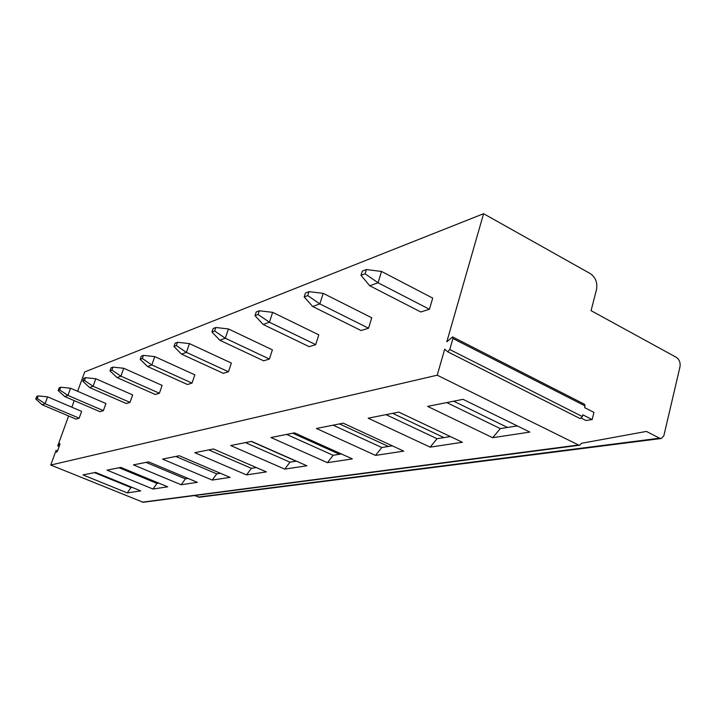 <?xml version="1.0" encoding="UTF-8"?>
<svg xmlns="http://www.w3.org/2000/svg" width="716" height="716" viewBox="0 0 716 716"><rect width="100%" height="100%" fill="white"/><g stroke="black" fill="none" stroke-linecap="round" stroke-linejoin="round"><path stroke-width="1.07" d="M57.522 450.964L56.09 450.373L50.738 465.042L437.225 375.193L578.501 445.003L579.718 445.2L581.562 443.276L646.396 431.426L659.597 438.192L661.289 438.496L663.857 435.722L679.976 366.896C680.612 362.654 679.359 359.441 676.208 357.266L591.076 310.655L596.518 289.506C597.663 282.623 595.569 277.316 590.226 273.566L483.586 213.708L84.685 371.953L77.632 391.294M74.222 400.629L71.833 407.189M68.629 415.978L57.719 445.907L59.151 446.498M50.738 465.042L143.128 502.274L579.718 445.2M194.537 495.553L199.352 497.217L661.289 438.496M463.028 399.331L427.595 406.384L492.68 437.7L529.867 432.079L463.028 399.331M398.812 412.103L368.185 418.198L430.164 447.142L462.42 442.273L398.812 412.103M343.179 423.165L316.445 428.49L375.56 455.394L403.797 451.134L343.179 423.165M294.509 432.849L270.961 437.53L327.436 462.67L352.361 458.902L294.509 432.849M251.576 441.387L230.686 445.54L284.717 469.123L306.887 465.776L251.576 441.387M213.422 448.977L194.761 452.682L246.537 474.896L266.379 471.898L213.422 448.977M179.295 455.761L162.523 459.099L212.204 480.078L230.069 477.384L179.295 455.761M148.579 461.865L133.427 464.881L181.175 484.768L197.339 482.324L148.579 461.865M120.798 467.396L107.033 470.135L152.982 489.028L167.687 486.808L120.798 467.396M95.541 472.417L82.984 474.914L127.26 492.912L140.694 490.89L95.541 472.417M56.09 450.373L56.654 452.261L57.486 451.071L59.974 444.251L59.75 443.455L57.719 445.907M483.586 213.708L446.811 341.809L452.584 336.905L452.933 338.507L585.053 405.909L584.542 404.289L452.807 337.021M437.225 375.193L444.69 349.184L447.697 351.789L449.782 349.533L452.933 338.507M429.421 309.294L432.706 298.107L381.53 271.454L378.066 282.766L365.07 273.789L360.971 275.347L369.778 285.774L378.066 282.766L429.421 309.294L420.784 311.979L369.778 285.774M368.561 328.214L371.747 317.77L323.193 293.354L319.837 303.915L307.737 295.601L304.202 296.943L312.704 306.511L319.837 303.915L368.561 328.214L361.088 330.532L312.704 306.511M315.711 344.638L318.799 334.855L272.653 312.337L269.413 322.227L258.073 314.485L255.003 315.658L263.184 324.491L269.413 322.227L315.711 344.638L309.187 346.669L263.184 324.491M269.395 359.038L272.384 349.829L228.431 328.948L225.298 338.247L214.648 330.998L211.945 332.027L219.83 340.234L225.298 338.247L269.395 359.038L263.64 360.828L219.83 340.234M228.458 371.765L231.358 363.066L189.418 343.599L186.402 352.379L176.351 345.568L173.952 346.481L181.551 354.143L186.402 352.379L228.458 371.765L223.365 373.349L181.551 354.143M192.031 383.096L194.841 374.844L154.746 356.613L151.828 364.936L142.323 358.51L140.184 359.325L147.505 366.502L151.828 364.936L192.031 383.096L187.476 384.51L147.505 366.502M159.399 393.236L162.12 385.405L123.725 368.266L120.915 376.168L111.884 370.091L109.969 370.816L117.03 377.574L120.915 376.168L159.399 393.236L155.309 394.507L117.03 377.574M129.999 402.374L132.63 394.91L95.81 378.746L93.089 386.273L84.506 380.5L82.779 381.163L89.59 387.544L93.089 386.273L129.999 402.374L126.302 403.529L89.59 387.544M103.381 410.653L105.923 403.529L70.553 388.233L67.931 395.411L59.732 389.925L58.166 390.515L64.753 396.566L67.931 395.411L103.381 410.653L100.016 411.7L64.753 396.566M79.154 418.18L81.624 411.369L47.605 396.852L45.054 403.717L37.232 398.481L35.8 399.027L42.163 404.764L45.054 403.717L79.154 418.18L76.093 419.137L42.163 404.764M581.392 418.189L585.983 420.507L592.159 419.558L593.949 412.398L584.614 407.646L585.053 405.909M447.706 351.789L580.211 418.627L582.359 416.56L582.797 414.815L592.159 419.558M381.53 271.454L366.386 269.547L365.07 273.789M360.971 275.347L362.287 271.122L366.386 269.547M323.193 293.354L309.008 291.636L307.737 295.601M304.202 296.943L305.472 292.996L309.008 291.636M272.653 312.337L259.299 310.771L258.073 314.485M255.003 315.658L256.221 311.961L259.299 310.771M228.431 328.948L215.829 327.507L214.648 330.998M211.945 332.027L213.126 328.555L215.829 327.507M189.418 343.599L177.496 342.275L176.351 345.568M173.952 346.481L175.098 343.197L177.496 342.275M154.746 356.613L143.424 355.387L142.323 358.51M140.184 359.325L141.285 356.21L143.424 355.387M123.725 368.266L112.949 367.12L111.884 370.091M109.969 370.816L111.034 367.863L112.949 367.12M95.81 378.746L85.535 377.681L84.506 380.5M82.779 381.163L83.799 378.343L85.535 377.681M70.553 388.233L60.726 387.231L59.732 389.925M58.166 390.515L59.159 387.83L60.726 387.231M47.605 396.852L38.19 395.903L37.232 398.481M35.8 399.027L36.758 396.458L38.19 395.903M517.247 425.904L500.305 428.607L492.68 437.7M446.739 402.571L500.305 428.607M453.684 401.193L507.528 427.452M450.4 436.572L437.046 438.702L430.164 447.142M386.014 414.654L437.046 438.702M392.645 413.329L443.965 437.601M392.323 445.844L381.807 447.518L375.56 455.394M333.119 425.17L381.807 447.518M339.465 423.908L388.439 446.462M341.407 453.971L333.155 455.286L327.436 462.67M286.633 434.415L333.155 455.286M292.71 433.207L339.518 454.266M296.397 461.149L289.98 462.178L284.717 469.123M245.463 442.604L289.98 462.178M251.289 441.441L296.093 461.202M256.328 467.548L251.405 468.327L246.537 474.896M208.741 449.908L251.405 468.327M220.43 473.276L216.733 473.867L212.204 480.078M175.787 456.459L216.733 473.867M188.075 478.44L185.399 478.87L181.175 484.768M146.046 462.375L185.399 478.87M158.773 483.112L156.947 483.407L152.982 489.028M119.062 467.736L156.947 483.407M132.102 487.372L130.992 487.551L127.26 492.912M94.485 472.623L130.992 487.551M659.597 438.192L198.189 497.065M142.305 502.176L578.501 445.003M449.782 349.533L582.359 416.56M580.211 418.627L447.697 351.789"/></g></svg>
